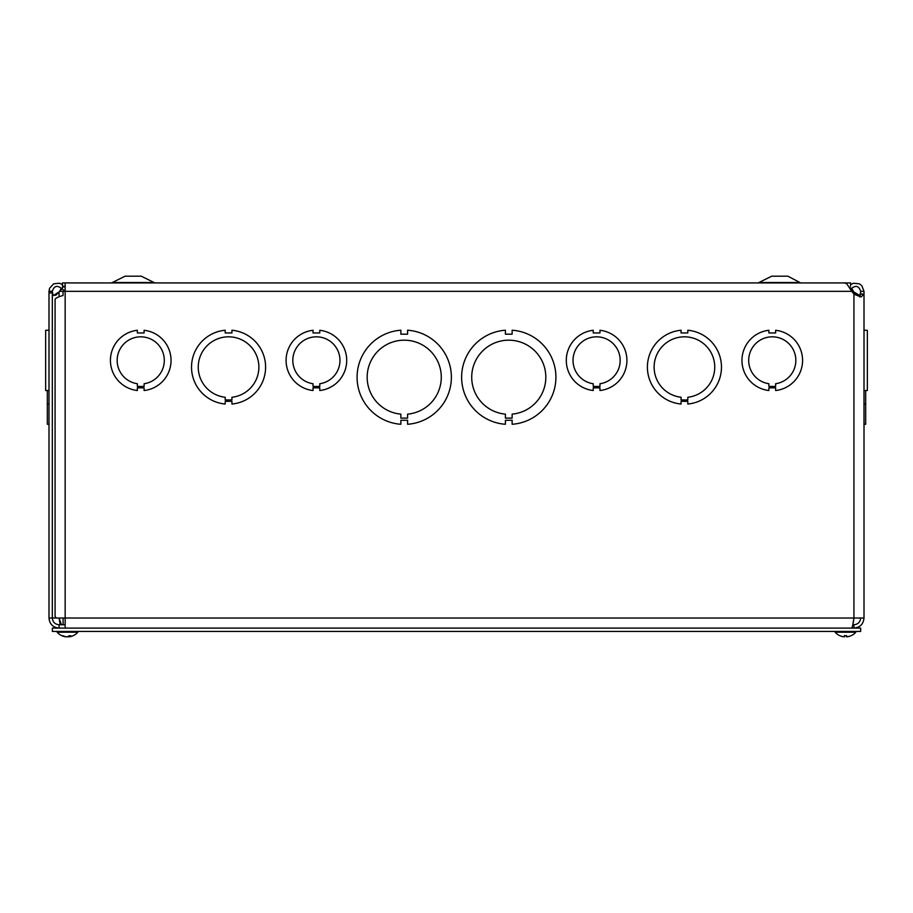 <?xml version="1.0" encoding="UTF-8"?>
<svg xmlns="http://www.w3.org/2000/svg" width="913" height="913" viewBox="0 0 913 913"><rect width="100%" height="100%" fill="white"/><g stroke="black" fill="none" stroke-linecap="round" stroke-linejoin="round"><path stroke-width="1.37" d="M850.539 286.283L850.539 282.916L62.461 282.916L62.461 286.283L65.154 286.283M758.155 282.916L771.725 276.183L787.896 276.183L799.971 282.562M111.523 282.916L125.104 276.183L141.275 276.183L154.845 282.916M681.064 330.244L681.064 332.937L687.797 332.937L687.797 330.244A37.045 37.045 0 0 1 687.809 404.025L687.809 401.332L681.075 401.332L681.075 404.025A37.045 37.045 0 0 1 681.064 330.244A37.045 37.045 0 0 1 681.075 330.244M61.879 288.953L55.898 295.219L53.125 295.219L52.326 291.955M860.674 291.955L859.875 295.219L857.102 295.219L851.121 288.953M231.936 404.025L231.936 401.332L225.203 401.332L225.203 404.025A37.045 37.045 0 0 1 225.191 330.244L225.191 332.937L231.925 332.937L231.925 330.244A37.045 37.045 0 0 1 231.936 404.025A37.045 37.045 0 0 1 231.925 404.025M864.006 294.077L864.006 618.01L864.006 294.077L860.674 294.077L860.674 291.327L864.006 291.327L864.006 294.214L861.039 296.987L854.077 294.214L851.772 291.327L59.573 291.327L61.354 288.223M65.154 286.636L64.538 286.922M851.635 288.223L853.427 291.327L851.772 291.327L846.819 283.852L844.696 282.95M860.674 618.01C860.263 622.095 858.015 624.344 853.929 624.754L852.822 624.754L853.929 618.01L853.929 291.955L859.532 295.458M53.468 295.458L59.071 291.955L59.071 296.805M52.326 292.89L48.994 292.89L48.994 291.327L52.326 291.327L52.326 618.01L864.006 618.01C863.401 624.127 860.046 627.482 853.929 628.087L853.929 624.754M48.994 292.89L48.994 618.01L52.326 618.01C52.737 622.095 54.985 624.344 59.071 624.754L59.071 628.087C52.954 627.482 49.587 624.127 48.994 618.01M47.316 390.524L47.316 404.025L48.994 404.025L47.316 404.025L47.316 424.271L48.994 424.271L47.316 424.271M47.316 330.209L48.994 330.244L47.316 330.278M867.35 330.278L864.006 330.278L867.35 330.278L867.35 390.524L864.006 390.524M864.006 330.244L865.684 330.209L864.006 330.244M860.674 291.327C858.916 285.895 855.823 284.982 851.384 288.576L849.569 287.401M850.539 284.662L853.45 283.224L859.43 283.863L861.849 285.723L864.006 291.327M851.384 288.576L850.733 289.41M859.532 296.839L860.674 294.077M681.064 397.258A30.312 30.312 0 0 1 658.764 351.014A30.312 30.312 0 0 1 710.109 351.014A30.312 30.312 0 0 1 687.809 397.258L687.809 399.951L681.064 399.951L681.064 397.258M505.403 334.192L512.136 334.192L512.136 330.209A47.145 47.145 0 0 1 555.914 377.24A47.145 47.145 0 0 1 512.136 424.271L512.136 420.277L505.403 420.277L505.403 424.271A47.145 47.145 0 0 1 461.624 377.24A47.145 47.145 0 0 1 505.403 330.209L505.403 334.192M505.403 414.137A37.045 37.045 0 0 1 477.259 357.748A37.045 37.045 0 0 1 540.279 357.748A37.045 37.045 0 0 1 512.136 414.137L512.136 418.12L505.403 418.12L505.403 414.137M64.081 286.283L61.616 288.576C57.222 284.982 54.129 285.872 52.338 291.258L52.326 291.327M48.994 291.327L49.587 288.223L53.627 283.817L59.585 283.235L62.461 284.662M65.154 291.19L61.616 288.576M64.412 286.75L65.154 287.527M65.154 628.087L65.154 282.939L844.696 282.939M65.154 624.754L59.071 624.754M61.445 624.754L59.071 618.01L60.178 624.754M853.929 618.01C853.141 624.127 852.343 627.482 851.555 628.087M63.043 291.327L63.043 295.515C58.078 296.851 55.431 298.186 55.077 299.532L55.077 616.549L56.286 618.01M864.006 424.271L865.684 424.271L865.684 390.524M865.684 404.025L864.006 404.025M407.597 424.271L407.597 420.277L400.864 420.277L400.864 424.271A47.145 47.145 0 0 1 357.086 377.24A47.145 47.145 0 0 1 400.864 330.209L400.864 334.192L407.597 334.192L407.597 330.209A47.145 47.145 0 0 1 451.376 377.24A47.145 47.145 0 0 1 407.597 424.271M400.864 414.137A37.045 37.045 0 0 1 372.721 357.748A37.045 37.045 0 0 1 435.741 357.748A37.045 37.045 0 0 1 407.597 414.137L407.597 418.12L400.864 418.12L400.864 414.137M225.203 397.258A30.312 30.312 0 0 1 202.891 351.014A30.312 30.312 0 0 1 254.236 351.014A30.312 30.312 0 0 1 231.936 397.258L231.936 399.951L225.203 399.951L225.203 397.258M768.894 386.427L768.894 383.734A23.578 23.578 0 0 1 752.438 347.648A23.578 23.578 0 0 1 792.096 347.648A23.578 23.578 0 0 1 775.639 383.734L775.639 386.427L768.894 386.427M775.639 387.831L768.894 387.831L768.894 390.524A30.312 30.312 0 0 1 768.894 330.278L768.894 332.971L775.639 332.971L775.639 330.278A30.312 30.312 0 0 1 775.639 390.524L775.639 387.831M593.233 386.427L593.233 383.734A23.578 23.578 0 0 1 576.776 347.648A23.578 23.578 0 0 1 616.435 347.648A23.578 23.578 0 0 1 599.978 383.734L599.978 386.427L593.233 386.427M599.978 387.831L593.233 387.831L593.233 390.524A30.312 30.312 0 0 1 593.233 330.278L593.233 332.971L599.967 332.971L599.967 330.278A30.312 30.312 0 0 1 599.978 390.524L599.978 387.831M313.022 386.427L313.022 383.734A23.578 23.578 0 0 1 296.565 347.648A23.578 23.578 0 0 1 336.224 347.648A23.578 23.578 0 0 1 319.778 383.734L319.778 386.427L313.022 386.427M319.778 387.831L313.022 387.831L313.022 390.524A30.312 30.312 0 0 1 313.033 330.278L313.033 332.971L319.767 332.971L319.767 330.278A30.312 30.312 0 0 1 319.778 390.524L319.778 387.831M137.361 386.427L137.361 383.734A23.578 23.578 0 0 1 120.904 347.648A23.578 23.578 0 0 1 160.562 347.648A23.578 23.578 0 0 1 144.106 383.734L144.106 386.427L137.361 386.427M144.106 387.831L137.361 387.831L137.361 390.524A30.312 30.312 0 0 1 137.361 330.278L137.361 332.971L144.094 332.971L144.094 330.278A30.312 30.312 0 0 1 144.106 390.524L144.106 387.831M48.994 330.278L45.65 330.278L45.65 390.524L48.994 390.524L45.65 390.524M860.639 628.087L860.639 631.431L52.361 631.431L52.361 628.087L860.639 628.087M69.068 635.79L69.479 636.783A13.684 12.451 -102.1 0 0 69.799 636.738A13.684 12.451 -102.1 0 1 69.479 636.783L69.148 636.783A13.684 6.254 -95.6 0 0 70.78 635.756L68.977 635.756A13.684 5.558 95.5 0 1 67.368 636.783L66.398 636.783A13.684 12.12 -100.8 0 1 65.976 636.715L65.964 636.818M69.057 636.715A13.684 12.12 100.8 0 1 68.635 636.783L67.665 636.783A13.684 5.558 -95.5 0 1 67.516 636.738A13.684 5.558 95.5 0 1 67.368 636.783M66.398 636.783A13.684 12.12 -100.8 0 1 63.031 635.756L62.164 635.756A13.684 12.451 102.1 0 0 65.234 636.738A13.684 12.451 102.1 0 0 65.542 636.783L65.896 636.703M65.234 636.738L65.234 636.738A13.684 13.684 0 0 1 57.165 632.195L77.856 632.195L77.856 631.431L77.856 632.195A13.684 13.684 0 0 1 69.799 636.738A13.684 13.684 0 0 0 77.856 632.195M844.525 635.551L844.502 636.783L843.772 636.783L844.593 635.79L843.772 636.783L844.502 636.783M846.465 636.783L846.385 635.79L847.196 636.783L846.465 636.783L847.196 636.783L846.465 636.783L847.196 636.783L846.465 636.783L846.454 635.551M840.028 635.756L840.12 635.79A13.684 13.627 -162.2 0 0 843.772 636.783A13.684 13.627 -162.2 0 1 840.028 635.756M839.937 635.756A13.684 13.684 0 0 1 835.144 632.207L855.835 632.195A13.684 13.684 0 0 1 851.03 635.756L850.939 635.756A13.684 13.627 162.2 0 1 847.196 636.783A13.684 13.627 162.2 0 0 850.848 635.79L850.848 635.79M759.73 282.528L799.902 282.528M113.098 282.528L153.27 282.528M864.006 294.214L860.662 294.214M48.994 291.201L52.338 291.258M68.635 636.783L68.658 636.041M846.488 635.756L844.491 635.756M855.835 632.195L855.835 631.431L855.835 632.195M63.1 624.754L63.1 618.01M68.909 635.79L70.689 635.79M62.335 635.79L63.191 635.79M69.068 636.818L68.977 635.79M57.165 632.195L57.165 631.431M844.502 635.79L846.477 635.79M835.144 632.195L835.144 631.431"/></g></svg>
